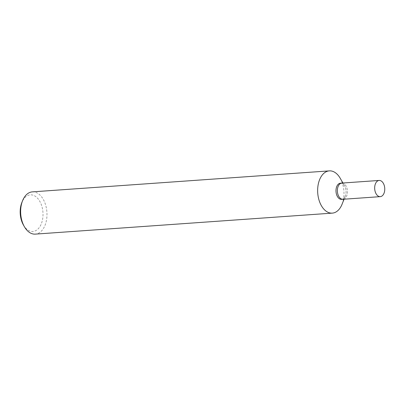 <?xml version="1.0" encoding="UTF-8"?>
<svg xmlns="http://www.w3.org/2000/svg" width="405" height="405" viewBox="0 0 405 405"><rect width="100%" height="100%" fill="white"/><g stroke="black" fill="none" stroke-linecap="round" stroke-linejoin="round"><path stroke-width="0.3" stroke-dasharray="2.02 1.52" d="M32.314 191.874A21.176 13.122 -94 0 1 33.251 191.864A21.176 13.122 -94 0 1 46.945 212.827A21.176 13.122 -94 0 1 35.301 234.12M23.429 225.018A18.352 11.375 86 0 0 32.076 231.473A18.352 11.375 86 0 0 43.006 213.663A18.352 11.375 86 0 0 31.114 194.835A18.352 11.375 86 0 0 21.84 202.556M342.068 204.226A21.176 13.122 86 0 0 340.235 178.311M340.463 183.181A8.115 5.032 -94 0 1 340.823 183.176A8.115 5.032 -94 0 1 344.645 186.032A8.115 5.032 -94 0 1 345.349 195.964A8.115 5.032 -94 0 1 341.962 199.331M340.823 183.176A8.115 5.032 -94 0 1 346.072 191.216A8.115 5.032 -94 0 1 341.607 199.376M342.205 183.08A8.115 5.032 -94 0 1 347.45 191.114A8.115 5.032 -94 0 1 342.989 199.28A8.115 5.032 -94 0 0 347.45 191.114A8.115 5.032 -94 0 0 342.205 183.08A8.115 5.032 -94 0 0 341.845 183.085M344.645 186.032L342.919 183.009M345.349 195.964L344.063 199.204"/><path stroke-width="0.61" d="M332.308 213.126L35.301 234.12A21.176 13.122 -94 0 1 34.359 234.136A21.176 13.122 -94 0 1 24.381 226.689A21.176 13.122 -94 0 1 22.553 200.774A21.176 13.122 -94 0 1 32.314 191.874L329.321 170.88A21.176 13.122 86 0 0 317.677 192.173A21.176 13.122 86 0 0 331.366 213.136A21.176 13.122 86 0 0 332.308 213.126A21.176 13.122 86 0 0 342.068 204.226L344.063 199.204M22.553 200.774L21.84 202.556A18.352 11.375 86 0 0 23.429 225.018L24.381 226.689M342.919 183.009L340.235 178.311A21.176 13.122 86 0 0 330.257 170.864A21.176 13.122 86 0 0 329.321 170.88M341.962 199.331A8.115 5.032 -94 0 1 341.248 199.381A8.115 5.032 -94 0 1 335.988 191.054A8.115 5.032 -94 0 1 340.823 183.176M380.285 196.643A8.115 5.032 -94 0 1 379.925 196.648A8.115 5.032 -94 0 1 374.681 188.608A8.115 5.032 -94 0 1 379.141 180.448A8.115 5.032 -94 0 1 379.5 180.443A8.115 5.032 -94 0 1 384.75 188.482A8.115 5.032 -94 0 1 380.285 196.643L342.989 199.28A8.115 5.032 -94 0 1 342.63 199.285A8.115 5.032 -94 0 0 342.989 199.28L341.607 199.376A8.115 5.032 -94 0 1 341.248 199.381A8.115 5.032 -94 0 1 335.998 191.342A8.115 5.032 -94 0 1 340.463 183.181L341.845 183.085A8.115 5.032 -94 0 1 342.205 183.08M341.845 183.085A8.115 5.032 -94 0 0 337.38 191.246A8.115 5.032 -94 0 0 342.63 199.285A8.115 5.032 -94 0 1 337.38 191.246A8.115 5.032 -94 0 1 341.845 183.085L379.141 180.448"/></g></svg>
